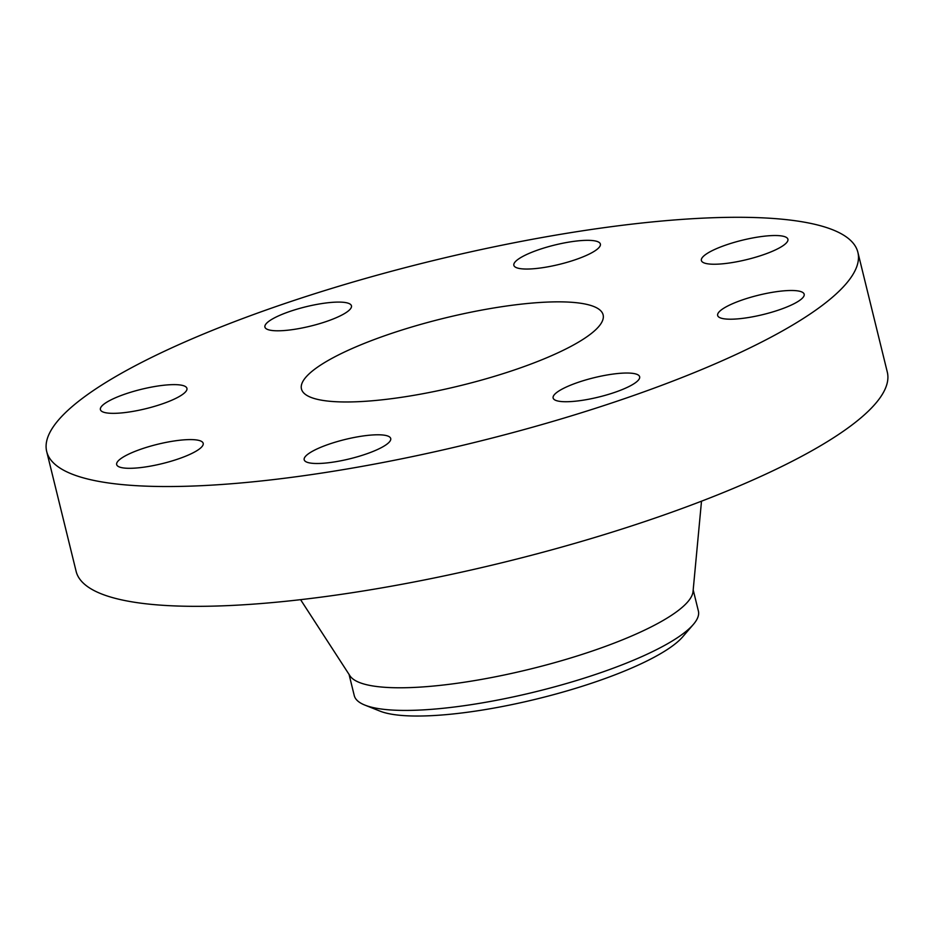 <?xml version="1.0" encoding="UTF-8"?>
<svg xmlns="http://www.w3.org/2000/svg" width="934" height="934" viewBox="0 0 934 934"><rect width="100%" height="100%" fill="white"/><g stroke="black" fill="none" stroke-linecap="round" stroke-linejoin="round"><path stroke-width="1.4" d="M718.223 316.533A44.552 9.947 -13.8 0 0 765.822 313.859A44.552 9.947 -13.8 0 0 804.174 294.222A44.552 9.947 -13.8 0 0 803.59 293.159A44.552 9.947 -13.8 0 0 755.991 295.833A44.552 9.947 -13.8 0 0 717.651 315.47A44.552 9.947 -13.8 0 0 718.223 316.533M382.543 273.697A417.638 93.237 -13.8 0 0 46.7 451.542A417.638 93.237 -13.8 0 0 522.024 430.13A417.638 93.237 -13.8 0 0 857.879 252.297A417.638 93.237 -13.8 0 0 382.543 273.697M46.7 451.542L76.121 571.339A417.638 93.237 -13.8 0 0 551.457 549.928A417.638 93.237 -13.8 0 0 887.3 372.094L857.879 252.297M300.585 599.675L349.935 675.772A177.18 39.555 -13.8 0 0 550.348 663.852A177.18 39.555 -13.8 0 0 693.04 591.502L701.504 501.196M349.059 674.418L354.255 695.573A177.18 39.555 -13.8 0 0 364.914 705.112A177.18 39.555 -13.8 0 0 399.448 710.354A177.18 39.555 -13.8 0 0 555.905 686.49A177.18 39.555 -13.8 0 0 693.355 624.437A177.18 39.555 -13.8 0 0 698.387 611.046L693.191 589.891M364.914 705.112L380.045 711.148A163.287 36.449 -13.8 0 0 411.882 715.969A163.287 36.449 -13.8 0 0 567.709 690.693A163.287 36.449 -13.8 0 0 682.731 636.801L693.355 624.437M426.348 322.825A155.313 34.675 -13.8 0 0 301.46 388.964A155.313 34.675 -13.8 0 0 478.22 381.002A155.313 34.675 -13.8 0 0 603.119 314.863A155.313 34.675 -13.8 0 0 426.348 322.825M719.717 264.042A44.552 9.947 -13.8 0 0 765.658 253.931A44.552 9.947 -13.8 0 0 787.911 239.256A44.552 9.947 -13.8 0 0 769.569 235.718A44.552 9.947 -13.8 0 0 723.628 245.829A44.552 9.947 -13.8 0 0 701.376 260.504A44.552 9.947 -13.8 0 0 719.717 264.042M564.556 263.026A44.552 9.947 -13.8 0 0 600.375 244.054A44.552 9.947 -13.8 0 0 549.682 246.343A44.552 9.947 -13.8 0 0 513.852 265.314A44.552 9.947 -13.8 0 0 564.556 263.026M343.63 314.081A44.552 9.947 -13.8 0 0 351.453 305.815A44.552 9.947 -13.8 0 0 320.117 303.842A44.552 9.947 -13.8 0 0 272.74 318.809A44.552 9.947 -13.8 0 0 264.917 327.075A44.552 9.947 -13.8 0 0 296.253 329.048A44.552 9.947 -13.8 0 0 343.63 314.081M186.345 387.295A44.552 9.947 -13.8 0 0 138.746 389.968A44.552 9.947 -13.8 0 0 100.405 409.606A44.552 9.947 -13.8 0 0 100.977 410.668A44.552 9.947 -13.8 0 0 148.576 408.006A44.552 9.947 -13.8 0 0 186.928 388.357A44.552 9.947 -13.8 0 0 186.345 387.295M184.85 439.786A44.552 9.947 -13.8 0 0 138.921 449.896A44.552 9.947 -13.8 0 0 116.668 464.572A44.552 9.947 -13.8 0 0 135.01 468.109A44.552 9.947 -13.8 0 0 180.939 457.999A44.552 9.947 -13.8 0 0 203.192 443.323A44.552 9.947 -13.8 0 0 184.85 439.786M340.011 440.801A44.552 9.947 -13.8 0 0 304.192 459.773A44.552 9.947 -13.8 0 0 354.897 457.485A44.552 9.947 -13.8 0 0 390.716 438.525A44.552 9.947 -13.8 0 0 340.011 440.801M560.949 389.747A44.552 9.947 -13.8 0 0 553.126 398.012A44.552 9.947 -13.8 0 0 584.451 399.986A44.552 9.947 -13.8 0 0 631.828 385.018A44.552 9.947 -13.8 0 0 639.65 376.752A44.552 9.947 -13.8 0 0 608.326 374.779A44.552 9.947 -13.8 0 0 560.949 389.747"/></g></svg>
